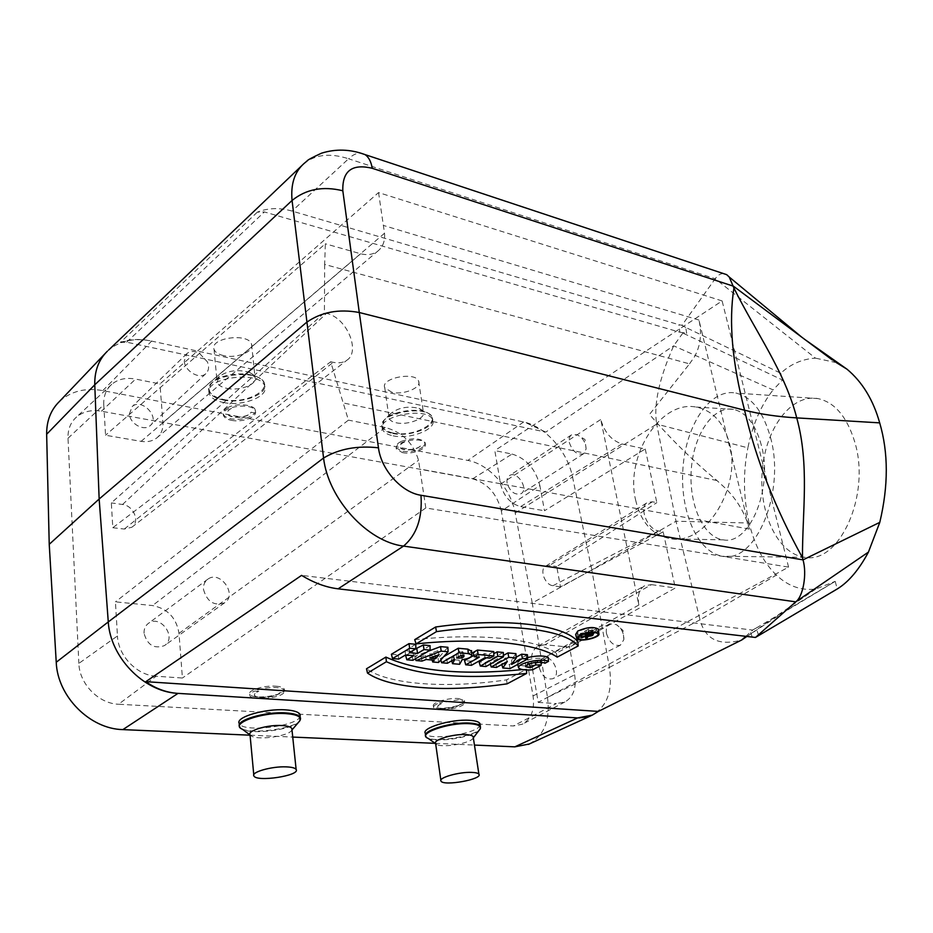 <?xml version="1.0" encoding="UTF-8"?>
<svg xmlns="http://www.w3.org/2000/svg" width="933" height="933" viewBox="0 0 933 933"><rect width="100%" height="100%" fill="white"/><g stroke="black" fill="none" stroke-linecap="round" stroke-linejoin="round"><path stroke-width="0.7" stroke-dasharray="4.67 3.5" d="M223.605 355.613C218.287 354.377 215.103 352.277 214.042 349.304C209.517 337.711 248.889 332.533 251.572 344.335C254.499 351.601 236.504 358.785 223.605 355.613M391.883 392.292L384.746 387.743C380.197 378.063 415.745 371.194 418.637 381.224C421.774 387.72 403.499 395.207 391.883 392.292M279.713 692.648C277.521 697.243 255.677 699.668 254.476 695.423C254.021 694.059 255.479 692.683 258.849 691.295L254.697 691.026C261.193 688.391 268.319 687.224 276.086 687.539C280.751 687.901 283.515 688.881 284.367 690.49L283.76 692.904L279.713 692.648C277.486 696.928 255.619 699.085 254.452 695.132C253.998 693.849 255.467 692.566 258.849 691.295M533.035 695.96L574.635 674.792L569.562 647.175L545.035 644.726L651.479 584.641L644.703 585.702C639.175 589.096 637.227 595.546 638.848 605.027L600.77 419.5C604.409 432.317 611.465 440.458 621.949 443.956L645.239 449.006L544.487 510.748L539.857 485.545L501.348 511.051L533.035 695.96C534.889 709.535 531.32 718.958 522.328 724.206L513.337 725.967L118.526 704.24L156.184 676.227L182.413 678.023L178.996 633.355C176.395 617.821 167.578 608.561 152.522 605.552L115.435 601.855L117.453 635.968L78.862 663.398C79.387 683.924 98.653 703.645 118.526 704.24M545.035 644.726L538.283 645.974C532.673 649.403 530.48 655.596 531.693 664.553L538.224 702.374L788.572 567.124L425.821 507.972L182.413 678.023M538.224 702.374L556.313 703.61L513.337 725.967M460.144 704.322C457.065 708.194 438.942 710.619 437.799 707.296C437.32 705.989 438.953 704.625 442.697 703.19L439.233 702.969L458.593 699.762L464.634 701.849L463.538 704.543L460.144 704.322C457.018 707.914 438.86 710.095 437.752 706.992C437.285 705.78 438.942 704.508 442.697 703.19M223.477 402.496C242.498 406.73 269.019 396.467 264.762 386.285C260.913 369.806 202.729 377.562 209.307 393.726C210.87 397.913 215.593 400.84 223.477 402.496M59.374 401.54C70.885 391.184 85.358 387.545 102.793 390.612L467.818 460.424C489.009 464.086 510.922 488.577 515.203 513.045L532.242 602.998L591.79 569.853L572.547 477.043L656.692 424.118C653.45 404.864 659.106 378.763 673.649 345.816L682.851 333.069L686.665 333.163L685.732 327.413L780.746 373.235C790.694 364.045 802.275 359.018 815.465 358.144L715.214 278.757L681.941 325.337L678.909 324.672L679.842 332.195L264.366 211.943L257.298 212.164C268.074 207.861 279.667 207.499 292.076 211.08L678.909 324.672M257.298 212.164L120.31 342.481C128.999 339.204 138.889 338.621 149.98 340.743L524.824 422.241C546.097 427.232 567.777 452.027 572.524 477.055M393.166 435.828C410.252 439.711 437.204 429.028 432.655 419.943C428.515 405.972 376.011 416.048 382.612 429.53C383.895 432.539 387.417 434.638 393.166 435.828M231.442 408.432C228.34 409.879 227.034 411.5 227.512 413.307C228.772 418.882 249.076 417.926 250.965 412.234L254.756 412.969L255.234 409.914C253.951 404.397 236.084 402.904 227.57 407.686L231.442 408.432C228.352 409.972 227.057 411.686 227.535 413.564C228.818 419.384 249.111 418.206 250.965 412.234M501.348 511.051C497.067 493.884 487.504 483.154 472.646 478.839L101.394 411.208C91.539 409.564 83.259 411.488 76.553 416.993C70.581 422.322 67.736 429.413 68.004 438.277L78.862 663.398M472.646 478.839L512.054 454.044L494.805 450.604L500.578 484.099C503.668 496.193 510.339 503.703 520.579 506.631L544.487 510.748M788.572 567.124L722.119 300.927L494.805 450.604M722.119 300.927L378.553 192.571L159.963 383.929L135.612 379.09L101.394 411.208M404.444 442.067C400.992 443.548 399.522 445.158 400.047 446.895C401.295 451.327 418.287 449.998 420.981 445.274L424.2 445.904L425.086 442.522C420.468 437.997 412.491 437.624 401.155 441.426L404.444 442.067C401.003 443.641 399.546 445.344 400.082 447.164C401.353 451.782 418.322 450.242 420.981 445.274M574.635 674.792C576.594 687.971 573.34 697.044 564.862 702.024L556.313 703.61M539.309 667.713C541.968 676.332 546.458 680.005 552.779 678.723C562.249 674.816 551.706 653.322 542.784 658.266C539.834 659.958 538.679 663.106 539.309 667.713M480.145 724.929C479.445 733.478 428.48 741.443 425.355 733.466M300.193 716.124C299.061 726.166 242.405 733.081 239.233 723.483M250.079 735.192L292.74 737.07M435.198 743.344L474.442 745.07M679.842 332.195L686.665 333.163M120.31 342.481L126.666 342.189L545.747 432.107L673.649 345.816L773.119 389.889L782.519 380.011L682.851 333.069M527.425 654.721L509.371 664.576L501.697 663.911L505.861 657.882L495.866 663.398L490 662.885L503.412 655.444M515.926 653.648L511.727 659.608L516.147 657.182M447.898 647.28L438.113 658.348L431.594 657.777L433.157 655.992L425.553 655.316L421.366 656.89L414.73 656.307L428.282 651.211M522.445 669.579L526.609 669.148L506.596 679.877C447.304 688.554 389.458 685.009 366.506 668.786M414.719 639.641C480.238 632.702 536.078 639.012 556.336 653.205L577.819 641.694M471.573 651.292C470.547 653.193 467.281 654.604 461.788 655.537L459.258 660.202L451.455 659.514L453.601 655.444L446.884 659.118L440.423 658.558L443.77 656.622M745.654 636.469L752.756 630.09L301.592 575.369M527.553 657.567C520.614 659.654 517.302 661.8 517.617 664.016C520.031 665.8 524.882 666.372 532.172 665.754L540.907 661.065L534.982 660.529L529.512 663.48L525.337 662.477C525.862 658.663 540.872 657.03 544.219 659.293L548.196 657.159M503.307 652.47L485.335 662.477L479.119 661.94M486.466 657.823L493.802 653.718M406.45 655.048L412.561 651.397L405.062 650.733L398.181 654.861L391.394 654.266M415.791 644.283L409.33 648.167L415.85 648.762M430.043 645.613L412.363 656.097L405.668 655.514M598.485 630.008C597.89 634.253 577.725 638.172 575.626 634.475M473.871 655.374L478.058 652.995L473.043 652.54M493.732 651.572L489.335 654.033L484.379 653.578L470.85 661.217L464.541 660.657M588.408 629.239L580.139 633.705L586.181 632.073L584.641 634.195L586.134 634.358L587.708 632.189C590.951 631.886 592.665 631.186 592.84 630.09L588.408 629.239L589.038 632.527M580.104 635.186L577.259 633.892L579.171 631.163C586.589 627.944 592.373 627.349 596.525 629.367L594.566 632.364M593.143 633.075L580.629 635.245M645.239 449.006L656.844 502.63L652.424 501.802L647.444 502.514C638.51 506.747 647.292 529.454 658.511 530.924L663.165 531.822L675.317 587.988L569.562 647.175M651.479 584.641L675.317 587.988M68.004 438.277L103.761 404.794L105.557 435.245L141.105 441.356C147.297 442.324 152.499 441.204 156.732 437.985C161.234 434.242 163.298 429.122 162.913 422.614L159.963 383.929M689.51 363.87L694.502 356.721C700.508 345.875 702.001 333.652 698.969 320.054L749.386 529.093C745.444 513.92 737.571 500.415 725.781 488.589L716.941 480.53C692.706 460.54 670.232 438.498 649.508 414.415L689.51 363.87L324.661 264.436L325.337 243.793L105.557 435.245M324.661 264.436L324.416 312.8L111.33 502.899L112.811 527.728L330.679 361.782L348.429 420.13L115.435 601.855M425.821 507.972L418.532 460.284C413.342 443 402.24 432.061 385.236 427.477L348.429 420.13M378.553 192.571L384.513 233.262C385.177 240.889 382.985 246.813 377.935 251.012C373.177 254.569 367.427 255.479 360.663 253.764L325.337 243.793M663.165 531.822L560.476 586.869L556.733 566.529L656.844 502.63M129.419 413.879L132.148 406.636C141.583 397.493 160.569 417.517 150.201 425.611C143.974 431.664 129.617 423.629 129.419 413.879M103.761 404.794C103.4 396.21 106.059 389.376 111.75 384.303C118.153 379.066 126.107 377.329 135.612 379.09M507.109 483.084C506.596 479.55 507.412 477.043 509.581 475.562C517.185 470.267 529.233 489.324 521.034 493.709C514.701 495.295 510.059 491.761 507.109 483.084M512.054 454.044C526.27 458.418 535.53 468.914 539.857 485.545M144.055 633.274C143.88 628.924 145.373 625.588 148.545 623.267C160.674 614.194 177.34 637.834 164.348 645.648C154.085 649.181 147.321 645.065 144.055 633.274M156.184 676.227C136.999 675.399 118.188 655.957 117.453 635.968M758.646 635.618L756.255 628.026L835.21 581.364L815.734 589.038C801.179 590.822 788.07 586.169 776.408 575.09L700.007 619.804L675.993 521.232L591.79 569.853L609.401 667.387L547.496 697.371L532.242 602.998M609.401 667.398L700.007 619.804C705.313 639.525 719.25 646.242 741.793 639.945M588.77 716.532L591.954 715.261C607.185 706.631 612.993 690.677 609.377 667.398M776.408 575.09C763.952 563.159 754.844 545.805 749.082 523.005L675.993 521.232L656.692 424.118L747.881 447.84C752.604 424.585 761.013 405.272 773.119 389.889M545.747 432.107L524.824 422.241M723.355 273.544C720.276 273.626 717.559 275.363 715.214 278.757L348.58 158.773C352.732 154.785 356.768 152.919 360.709 153.152M529.233 744.009C544.301 735.367 550.388 719.81 547.496 697.371M149.98 340.743C133.396 337.793 119.564 340.93 108.496 350.155L107.4 351.158M303.82 163.695C315.307 154.446 330.224 152.814 348.58 158.773L292.076 211.08M854.756 441.985C847.012 416.783 834.767 402.321 818.019 398.601C790.916 393.609 765.305 429.017 762.226 471.165C758.692 513.255 778.064 554.517 805.121 557.328C839.443 564.08 871.072 494.91 854.756 441.985M836.4 362.645L815.465 358.144M835.21 581.364L837.216 589.003M749.082 523.005C743.356 497.756 742.96 472.693 747.881 447.84M780.746 373.235L782.519 380.011M815.734 589.038L746.668 636.586M756.255 628.026L750.202 631.384L752.278 637.239M835.082 362.051L832.224 359.905M685.732 327.413L681.941 325.337M635.606 500.006C641.041 522.947 653.065 535.904 671.667 538.877C705.628 544.674 741.688 487.376 729.524 443.572C723.705 422.451 712.52 410.275 695.983 407.045C660.249 399.977 624.947 456.575 635.606 500.006M330.679 361.782L333.221 362.307C338.702 363.392 343.227 362.704 346.819 360.266C360.709 351.741 347.251 317.826 326.538 313.336L324.416 312.8M761.351 445.181C755.543 424.27 746.237 412.328 733.408 409.354C713.139 405.54 693.755 434.475 691.306 469.136C688.531 503.762 703.074 537.466 723.308 539.845C749.409 545.478 773.434 488.612 761.351 445.181M770.518 437.519C785.843 491.924 755.648 563.182 723.227 556.243C697.674 553.374 679.527 511.062 682.979 467.865C686 424.608 710.235 388.128 735.869 393.085C751.695 396.817 763.241 411.628 770.518 437.519M560.476 586.869L552.954 585.714C544.837 584.956 539.134 569.352 545.747 566.133L549.409 565.491L556.733 566.529M112.811 527.728L124.299 529.058L131.81 527.262C140.265 521.804 133.629 505.581 122.538 504.496L111.33 502.899M535.309 662.348L534.982 660.529M540.977 662.477L540.907 661.065M532.731 669.766L532.172 665.754M544.965 663.246L544.219 659.293M485.941 666.535L485.335 662.477M460.342 651.374L456.552 653.555L458.056 653.695C461.135 653.601 462.78 653.018 462.99 651.934L460.342 651.374L460.937 655.526M456.657 657.975L456.552 653.555M440.819 659.934L440.423 658.558M447.443 663.246L446.884 659.118M453.881 659.561L453.31 655.421M454.686 659.631L453.601 655.444M451.782 660.762L451.455 659.514M459.642 664.284L459.258 660.202M462.127 659.748L461.788 655.537M398.683 659.083L398.181 654.861M405.575 654.966L405.062 650.733M413.739 655.689L412.561 651.397M412.876 660.296L412.363 656.097M409.377 652.692L409.33 648.167M557.211 657.124L556.336 653.205M507.097 683.842L506.596 679.877M526.609 669.929L526.609 669.148M429.856 658.138L429.915 653.683L437.729 650.756L434.79 654.115L429.915 653.683M439.116 654.674L437.729 650.756M435.175 656.156L434.79 654.115M421.984 661.077L421.366 656.89M415.477 658.768L414.73 656.307M426.183 659.503L425.553 655.316M434.253 660.202L433.157 655.992M432.177 660.028L431.594 657.777M438.545 662.488L438.113 658.348M479.282 657.182L478.058 652.995M471.445 665.299L470.85 661.217M484.997 657.695L484.379 653.578M489.965 658.138L489.335 654.033M490.35 664.086L490 662.885M496.484 667.433L495.866 663.398M507.342 661.474L505.861 657.882M510.013 668.588L509.371 664.576M511.646 664.413L511.727 659.608M586.449 635.688L586.192 631.303L588.56 630.032L591.09 630.451L586.192 631.303M589.341 634.137L588.56 630.032M580.548 634.953L580.139 633.705M588.268 636.306L587.708 632.189M586.729 638.417L586.134 634.358M585.329 636.481L584.641 634.195M587.312 636.376L586.181 632.073M585.807 636.213L585.003 631.944M582.53 637.985L581.469 633.857M203.487 589.458C207.079 601.832 214.112 606.287 224.585 602.823C237.787 594.939 220.211 569.935 207.919 579.113C204.7 581.469 203.219 584.909 203.487 589.458M606.497 633.565C609.401 642.534 614.019 646.417 620.352 645.228L623.85 639.641C624.06 633.32 621.565 628.317 616.363 624.609L609.739 623.885C606.823 625.565 605.739 628.784 606.497 633.565M184.268 360.989C184.641 371.101 199.522 379.824 205.773 373.725C208.817 370.786 209.365 366.832 207.394 361.864L199.359 353.257C194.414 350.843 190.274 350.948 186.915 353.572L184.268 360.989M569.305 442.487C572.489 451.49 577.247 455.246 583.58 453.765L586.111 448.995C585.842 442.557 582.822 437.799 577.072 434.708L571.591 434.825C569.457 436.294 568.698 438.848 569.305 442.487M231.524 420.34C242.452 422.684 257.788 416.853 255.362 411.185C253.158 401.96 219.698 406.473 223.465 415.5C224.352 417.809 227.034 419.43 231.524 420.34M227.57 407.686C224.13 409.669 222.719 411.803 223.337 414.089C224.212 416.41 226.906 418.019 231.384 418.929C242.195 420.142 249.986 418.147 254.756 412.969M226.742 388.338C239.758 391.324 257.94 384.233 255.024 377.2L249.484 372.395C237.962 369.13 227.885 370.483 219.278 376.431L217.121 382.273C218.182 385.142 221.389 387.172 226.742 388.338M402.473 452.622C412.281 454.779 427.85 448.703 425.261 443.665C422.906 435.863 392.723 441.636 396.478 449.158L402.473 452.622M401.155 441.426C397.225 443.478 395.604 445.624 396.292 447.852L402.286 451.315C411.628 452.318 418.929 450.511 424.2 445.904M396.303 422.789C408.001 425.541 426.463 418.147 423.337 411.873L419.045 408.374C407.733 405.75 398.158 407.581 390.309 413.89L389.131 418.427C390.006 420.503 392.396 421.949 396.303 422.789M275.946 686.198C280.623 686.56 283.375 687.493 284.215 689.009C287.924 695.108 251.863 700.461 249.752 694.117C247.338 690.35 264.272 685.195 275.946 686.198M283.76 692.904C279.282 698.514 251.42 700.905 249.904 695.773C249.321 694.222 250.919 692.648 254.697 691.026M291.959 729.676L291.691 730.294C289.078 735.927 259.351 740.405 251.817 736.277L250.032 734.796M458.406 698.537L464.424 700.52C467.969 705.535 435.571 711.482 433.46 706.199C430.964 702.911 448.073 697.616 458.406 698.537M463.538 704.543C458.173 709.255 435.128 711.739 433.682 707.715C433.064 706.234 434.918 704.648 439.233 702.969M473.299 737.665L473.159 738.038C471.48 742.995 443.63 748.068 437.029 744.627L435.618 743.554M523.67 421.973L467.818 460.424M102.793 390.612L151.636 341.081M126.666 342.189L264.366 211.943M385.236 427.477L152.522 605.552M178.996 633.355L418.532 460.284M384.513 233.262L162.913 422.614M141.105 441.356L360.663 253.764M749.386 529.093L419.99 469.066M698.969 320.054L383.486 225.459M515.203 513.045L572.547 477.055M500.578 484.099L600.77 419.5M638.848 605.027L531.693 664.553M621.949 443.956L520.579 506.631M716.941 480.53L342.633 402.823M652.424 501.802L549.409 565.491M658.511 530.924L552.954 585.714M124.299 529.058L333.221 362.307M122.538 504.496L326.538 313.336M462.756 655.689L461.847 651.514M458.371 656.995L458.056 653.695M588.571 634.545L588.187 631.524M591.627 634.382L590.554 630.253M592.082 632.271L591.744 629.612M223.314 399.441C249.414 405.435 279.503 385.154 256.283 376.512C244.096 371.194 220.328 374.355 212.362 382.378C205.866 390.192 209.517 395.884 223.314 399.441M223.244 400.024C242.253 404.281 268.751 393.994 264.494 383.79C260.645 367.275 202.508 375.019 209.085 391.23C210.636 395.429 215.36 398.356 223.244 400.024M392.886 432.97C415.453 438.218 446.231 419.349 425.88 412.234C414.567 407.464 390.367 412.106 384.116 420.247C379.929 426.288 382.845 430.533 392.886 432.97M392.84 433.518C409.914 437.425 436.842 426.731 432.294 417.622C428.154 403.616 375.684 413.692 382.285 427.197C383.568 430.218 387.09 432.329 392.84 433.518M298.758 722.025C291.306 729.839 252.726 734.854 242.463 729.291L240.049 727.448M300.554 718.958C300.053 728.976 242.72 736.137 239.513 726.504L239.361 724.836M479.235 730.119C472.961 737.163 437.052 742.971 428.142 738.365L426.171 736.93M480.355 726.247C486.466 734.539 429.425 744.942 425.751 736.23L425.553 734.831M156.639 438.055L378.005 250.954M104.963 353.712L107.307 351.251M304.076 163.45L301.732 165.689M746.657 636.586L782.099 613.308L833.402 582.437M564.862 702.024L522.328 724.206M111.75 384.303L76.553 416.993M538.201 646.021L644.61 585.749M818.019 398.601L735.869 393.085M805.121 557.328L723.227 556.243M545.747 566.133L647.444 502.514M131.81 527.262L346.819 360.278M525.687 666.71L525.349 662.488M462.99 651.934L464.028 656.167M576.559 637.822L576.792 638.65M596.525 629.367L597.726 633.542M577.259 633.892L577.597 637.496M592.28 634.638L591.09 630.451M593.061 632.271L592.84 630.09M733.408 409.354L695.983 407.045M723.308 539.845L671.667 538.877M207.919 579.113L148.545 623.267M224.585 602.823L164.348 645.648M623.85 639.641L623.057 630.498L616.363 624.609M609.739 623.885L542.784 658.266M620.352 645.228L552.779 678.723M207.394 361.864L199.359 353.257M186.915 353.572L132.148 406.636M205.773 373.725L150.201 425.611M586.111 448.995L584.979 439.501L577.072 434.708M571.591 434.825L509.581 475.562M583.58 453.765L521.034 493.709M223.337 414.089L223.465 415.5M255.21 409.774L255.362 411.185M214.042 349.304L217.121 382.273M251.572 344.335L255.024 377.2M219.278 376.431L212.362 382.378C209.33 385.329 208.234 388.28 209.085 391.23L209.307 393.726M249.484 372.395L256.283 376.512C260.832 378.436 263.572 380.862 264.494 383.79L264.762 386.285M396.292 447.852L396.478 449.158M425.051 442.359L425.261 443.665M384.746 387.743L389.131 418.427M418.637 381.224L423.337 411.873M390.309 413.89L384.116 420.247L382.285 427.197L382.612 429.53M419.045 408.374L425.88 412.234C427.979 412.596 430.113 414.392 432.294 417.622L432.655 419.943M284.39 690.665L284.215 689.009M249.904 695.773L249.752 694.117M253.869 775.894L253.776 774.856M251.817 736.277L250.056 734.959M464.657 702.036L464.424 700.52M433.682 707.715L433.46 706.199M440.994 781.096L440.866 780.233M437.029 744.627L435.629 743.648"/><path stroke-width="1.4" d="M286.104 766.868C271.841 766.226 250.989 772.104 253.869 775.894C256.365 782.355 300.543 775.626 296.134 769.48C295.143 767.952 291.796 767.089 286.104 766.868M471.643 772.384C459.071 771.789 438.02 777.819 440.994 781.096C443.42 786.449 483.061 779.253 478.909 774.215C478.128 773.142 475.713 772.536 471.643 772.384M425.553 734.831L425.355 733.466C420.97 728.055 451.304 718.9 469.474 720.299C475.294 720.673 478.781 721.734 479.924 723.495L480.145 724.929M239.361 724.836L239.233 723.483C235.011 717.267 265.054 708.345 285.603 709.873C293.755 710.421 298.56 711.926 300.006 714.398L300.193 716.124M107.4 351.158C98.723 359.648 94.501 370.856 94.758 384.793L46.65 434.265L49.227 544.324L56.237 662.255C57.461 696.496 90.011 729.046 122.864 729.606L250.079 735.192M292.74 737.07L435.198 743.344M474.442 745.07L514.829 746.843L529.233 744.009M514.829 746.843L577.644 717.92L178.005 693.382L122.864 729.606M503.412 655.444L507.984 652.902L515.926 653.648L516.206 657.987L508.753 657.31L491.213 666.978L490.35 664.086M516.147 657.182L521.629 654.185L527.425 654.721L527.611 659.025L522.398 658.546L521.629 654.185M428.282 651.211L440.551 646.604L447.898 647.28L448.085 651.77L441.192 651.141L440.551 646.604M367.497 673.09C390.437 689.032 447.583 692.496 507.097 683.842L526.62 673.428C465.345 679.889 418.614 675.993 386.414 661.73L367.497 673.09L366.506 668.786L385.889 657.077C417.121 671.293 462.64 675.469 522.445 669.579M435.618 626.999L414.719 639.641L416.083 643.898L436.492 631.629L435.618 626.999C504.531 617.156 564.57 624.644 577.819 641.694L578.18 645.951L557.211 657.124C536.778 643.164 481.393 637.041 416.083 643.898M443.77 656.622L458.22 648.248L467.899 649.158L471.573 651.292M746.668 636.586L741.793 639.945L598.345 711.413L145.805 681.673L301.592 575.369C313.861 582.88 326.037 587.358 338.119 588.828L755.473 637.449L795.721 601.843C803.115 596.782 807.162 573.97 803.01 559.87L802.473 557.666C775.125 508.17 755.823 459.013 744.557 410.205C732.172 362.587 728.626 321.862 733.933 288.029C755.403 331.623 785.096 371.929 796.735 417.891C809.669 464.727 802.31 512.03 802.473 557.666M741.793 639.945L745.654 636.469M548.476 661.369L544.965 663.246C541.42 660.926 525.874 662.966 525.687 666.722L530.317 667.736L535.752 664.832L541.105 665.299L532.731 669.766C525.745 670.349 521.069 669.789 518.69 668.098C516.754 663.083 542.155 657.8 548.476 661.369L548.196 657.159C543.344 655.479 536.463 655.607 527.553 657.567M480.332 666.057L485.941 666.535L503.458 656.82L497.837 656.307L480.332 666.057L479.119 661.94L486.466 657.823M493.802 653.718L497.067 651.887L503.307 652.47L503.458 656.82M391.394 654.266L408.969 643.642L415.791 644.283L415.85 648.832L409.68 648.272L392.536 658.558L391.394 654.266M415.85 648.762L423.314 644.983L430.043 645.613L430.113 650.138L424.037 649.578L423.314 644.983M392.536 658.558L398.683 659.083L405.575 654.966L413.739 655.689L406.835 659.783L405.668 655.514L406.45 655.048M576.559 637.822L575.626 634.475L577.76 631.058C586.915 627.151 593.796 626.51 598.391 629.122L598.485 630.008M473.043 652.54L477.416 650.044L493.732 651.572L493.884 655.946L478.174 654.523L474.267 656.727L473.043 652.54M474.267 656.727L479.282 657.182L465.742 664.809L464.541 660.657L473.871 655.374M594.566 632.364L593.143 633.075M580.629 635.245L577.667 638.242C579.218 642.254 600.969 637.181 597.726 633.542C593.726 631.501 587.848 632.049 580.093 635.186M577.644 717.92L592.303 715.133L598.345 711.413M578.857 717.967L588.77 716.532M832.224 359.905L733.443 286.186L372.255 168.302C352.044 163.45 342.236 170.937 342.819 190.775L359.287 312.508L744.557 410.205C760.418 414.205 777.807 416.759 796.735 417.891L879.691 422.871C873.241 399.919 862.36 382.04 847.047 369.223L836.4 362.645M372.255 168.302C371.089 161.584 368.675 157.012 365.001 154.586L726.679 274.652L729.233 277.019L733.933 288.029M726.679 274.652L723.355 273.544M342.819 190.775C322.958 185.9 306.047 189.131 292.064 200.467C290.606 184.302 294.525 172.045 303.808 163.707L306.84 161.152C307.354 160.103 312.252 157.444 321.547 153.175C335.868 148.697 350.353 149.163 365.001 154.586L360.709 153.152M755.473 637.449L837.752 588.653C848.948 581.621 859.176 569.422 868.46 552.068L795.721 601.843L403.557 546.097C416.748 534.796 422.556 517.85 420.97 495.271L803.01 559.87L879.784 522.363C888.484 485.778 888.449 452.622 879.691 422.871M108.251 621.938C110.467 657.077 142.866 690.817 176.185 693.242L178.005 693.382M145.805 681.673C155.286 688.332 165.421 692.193 176.185 693.242M338.119 588.828L403.557 546.097C367.602 541.851 328.241 499.003 323.564 458.01L292.064 200.467L94.769 384.781L99.155 499.015L306.432 322.468C321.15 312.054 338.772 308.741 359.287 312.508L378.46 447.817C357.374 445.426 339.064 448.82 323.564 458.01L108.275 621.938M46.65 434.265C46.545 420.888 50.779 409.972 59.374 401.54L104.963 353.712M49.227 544.324L99.155 499.015L108.275 621.926L56.237 662.255M868.46 552.068L879.784 522.363M535.752 664.832L535.309 662.348M530.317 667.736L529.559 663.76M541.105 665.299L540.977 662.477M497.837 656.307L497.067 651.887M456.657 657.975L460.937 655.526L464.028 656.167C463.794 657.368 461.94 658.033 458.476 658.138L456.657 657.975M441.612 662.745L447.443 663.246L453.881 659.561L454.686 659.631L452.528 663.678L459.642 664.284L462.127 659.748C468.576 658.64 471.806 657.054 471.806 654.989L468.331 653.625L458.966 652.762L441.612 662.745L440.819 659.934M458.966 652.762L458.22 648.248M452.528 663.678L451.782 660.762M409.68 648.272L408.969 643.642M406.835 659.783L412.876 660.296L430.113 650.138M424.037 649.578L417.552 653.427L416.841 648.843M417.552 653.427L409.377 652.692L415.85 648.832M436.492 631.629C505.056 621.868 564.593 629.064 578.18 645.951M579.335 635.105L576.792 638.65C579.136 642.639 601.447 637.437 598.834 633.484C594.729 631.023 588.233 631.559 579.335 635.105M386.414 661.73L385.889 657.077M526.62 673.428L526.609 669.929M435.629 658.64L439.116 654.674L429.856 658.138L435.629 658.64L435.175 656.156M441.192 651.141L416.025 660.564L421.984 661.077L426.183 659.503L434.253 660.202L432.679 661.987L432.177 660.028M416.025 660.564L415.477 658.768M432.679 661.987L438.545 662.488L448.085 651.77M478.174 654.523L477.416 650.044M465.742 664.809L471.445 665.299L484.997 657.695L489.965 658.138L493.884 655.946M508.753 657.31L507.984 652.902M491.213 666.978L496.484 667.433L507.342 661.474L502.805 667.97L501.861 664.483M502.805 667.97L510.013 668.588L527.611 659.025M522.398 658.546L511.646 664.413L516.206 657.987M589.341 634.137L586.449 635.688L588.735 635.933L592.28 634.638L589.341 634.137M589.248 633.694L593.283 634.452C592.98 635.525 591.312 636.154 588.268 636.306L586.729 638.417L585.889 638.335L587.312 636.376L585.807 636.213L581.492 637.869L589.248 633.694L589.038 632.527M581.492 637.869L580.548 634.953M585.889 638.335L585.329 636.481M253.776 774.856L250.032 734.796C247.152 730.644 267.748 724.603 281.883 725.536C287.516 725.862 290.839 726.865 291.842 728.533L291.959 729.676M440.866 780.233L435.618 743.554C432.632 739.939 453.438 733.735 465.917 734.598C469.952 734.819 472.366 735.519 473.159 736.697L473.299 737.665M378.46 447.817C381.131 469.742 401.668 492.519 420.97 495.271M458.476 658.138L458.371 656.995M468.331 653.625L467.899 649.158M588.735 635.933L588.571 634.545M592.303 634.032L592.082 632.271M250.056 734.959L242.463 729.291C228.818 723.891 261.625 711.821 285.848 713.605C297.032 714.456 301.721 716.824 299.901 720.696L298.758 722.025M240.049 727.448L239.513 726.504C235.279 720.323 265.357 711.424 285.93 712.917C294.082 713.453 298.875 714.946 300.333 717.407L300.554 718.958M435.629 743.648L428.142 738.365C415.815 733.909 448.843 722.13 469.847 723.716C477.883 724.288 481.335 726.002 480.215 728.848L479.235 730.119M426.171 736.93L425.751 736.23C421.354 730.854 451.724 721.722 469.905 723.087C475.725 723.46 479.212 724.509 480.355 726.247L480.215 728.848L473.323 737.828M528.358 744.417L591.23 715.634M301.732 165.689L108.636 350.015M831.863 592.187L837.752 588.653M847.047 369.223L805.062 339.635M729.233 277.019L801.879 337.268M518.678 668.086L517.71 664.401M471.527 650.604L471.806 654.989M598.391 629.122L598.834 633.484M577.597 637.496L577.667 638.254M593.283 634.452L593.061 632.271M296.134 769.48L291.842 728.533M291.994 729.944L299.901 720.696L300.006 714.398M478.909 774.215L473.159 736.697M480.355 726.247L479.924 723.495"/></g></svg>
